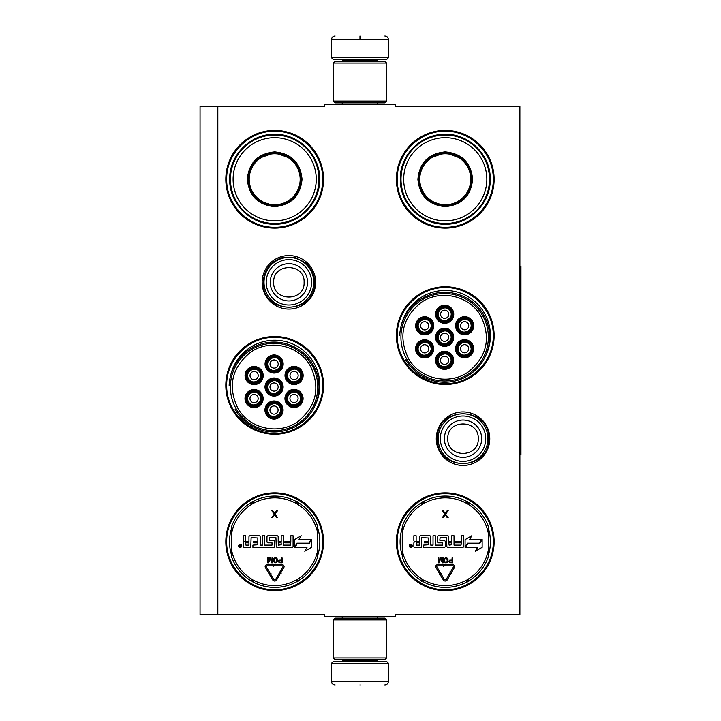 <?xml version="1.0" encoding="UTF-8"?>
<svg xmlns="http://www.w3.org/2000/svg" width="721" height="721" viewBox="0 0 721 721"><rect width="100%" height="100%" fill="white"/><g stroke="black" fill="none" stroke-linecap="round" stroke-linejoin="round"><path stroke-width="1.08" d="M217.823 106.411L324.432 106.411L324.432 104.635L395.505 104.635L395.505 106.411L519.886 106.411L519.886 614.589L395.505 614.589L395.505 616.365L324.432 616.365L324.432 614.589L217.823 614.589L217.823 106.411L200.05 106.411L200.05 614.589L217.823 614.589M489.784 438.683A26.758 26.758 0 0 1 463.026 465.442A26.758 26.758 0 0 1 436.268 438.683A26.758 26.758 0 0 1 463.026 411.925A26.758 26.758 0 0 1 489.784 438.683M315.654 282.317A26.758 26.758 0 0 1 288.896 309.075A26.758 26.758 0 0 1 262.138 282.317A26.758 26.758 0 0 1 288.896 255.558A26.758 26.758 0 0 1 315.654 282.317M323.54 541.741A48.866 48.866 0 0 1 274.683 590.598A48.866 48.866 0 0 1 225.817 541.741A48.866 48.866 0 0 1 274.683 492.876A48.866 48.866 0 0 1 323.54 541.741M323.54 385.375A48.866 48.866 0 0 1 274.683 434.24A48.866 48.866 0 0 1 225.817 385.375A48.866 48.866 0 0 1 274.683 336.509A48.866 48.866 0 0 1 323.54 385.375M323.54 179.259A48.866 48.866 0 0 1 274.683 228.124A48.866 48.866 0 0 1 225.817 179.259A48.866 48.866 0 0 1 274.683 130.402A48.866 48.866 0 0 1 323.54 179.259M494.119 541.741A48.866 48.866 0 0 1 445.254 590.598A48.866 48.866 0 0 1 396.388 541.741A48.866 48.866 0 0 1 445.254 492.876A48.866 48.866 0 0 1 494.119 541.741M494.119 335.625A48.866 48.866 0 0 1 445.254 384.491A48.866 48.866 0 0 1 396.388 335.625A48.866 48.866 0 0 1 445.254 286.76A48.866 48.866 0 0 1 494.119 335.625M494.119 179.259A48.866 48.866 0 0 1 445.254 228.124A48.866 48.866 0 0 1 396.388 179.259A48.866 48.866 0 0 1 445.254 130.402A48.866 48.866 0 0 1 494.119 179.259M231.675 527.979A45.144 45.144 0 0 0 231.675 555.494M317.682 555.494A45.144 45.144 0 0 0 317.682 527.979M314.68 406.311A45.144 45.144 0 0 0 279.748 340.519A45.144 45.144 0 0 0 230.675 375.299M402.255 527.979A45.144 45.144 0 0 0 402.255 555.494M488.252 555.494A45.144 45.144 0 0 0 488.252 527.979M485.251 356.553A45.144 45.144 0 0 0 450.328 290.761A45.144 45.144 0 0 0 401.246 325.55M274.683 337.401C300.315 336.743 323.314 359.743 322.657 385.375C323.314 411.015 300.315 434.006 274.683 433.348C249.042 434.006 226.052 411.015 226.7 385.375C226.052 359.743 249.042 336.743 274.683 337.401M445.254 287.652C470.894 286.994 493.885 309.985 493.227 335.625C493.885 361.257 470.894 384.257 445.254 383.599C419.622 384.257 396.622 361.257 397.28 335.625C396.622 309.985 419.622 286.994 445.254 287.652M445.254 131.285C470.894 130.627 493.885 153.627 493.227 179.259C493.885 204.899 470.894 227.89 445.254 227.241C419.622 227.89 396.622 204.899 397.28 179.259C396.622 153.627 419.622 130.627 445.254 131.285M274.683 589.715C249.042 590.373 226.052 567.373 226.7 541.741C226.052 516.101 249.042 493.11 274.683 493.759C300.315 493.11 323.314 516.101 322.657 541.741C323.314 567.373 300.315 590.373 274.683 589.715M445.254 493.759C470.894 493.11 493.885 516.101 493.227 541.741C493.885 567.373 470.894 590.373 445.254 589.715C419.622 590.373 396.622 567.373 397.28 541.741C396.622 516.101 419.622 493.11 445.254 493.759M274.683 227.241C249.042 227.89 226.052 204.899 226.7 179.259C226.052 153.627 249.042 130.627 274.683 131.285C300.315 130.627 323.314 153.627 322.657 179.259C323.314 204.899 300.315 227.89 274.683 227.241M313.77 282.317A24.875 24.875 0 0 1 288.896 307.191A24.875 24.875 0 0 1 264.021 282.317A24.875 24.875 0 0 1 288.896 257.442A24.875 24.875 0 0 1 313.77 282.317M311.589 282.317A22.693 22.693 0 0 1 288.896 305.01A22.693 22.693 0 0 1 266.202 282.317A22.693 22.693 0 0 1 288.896 259.623A22.693 22.693 0 0 1 311.589 282.317M487.901 438.683A24.875 24.875 0 0 1 463.026 463.558A24.875 24.875 0 0 1 438.152 438.683A24.875 24.875 0 0 1 463.026 413.809A24.875 24.875 0 0 1 487.901 438.683M485.72 438.683A22.693 22.693 0 0 1 463.026 461.377A22.693 22.693 0 0 1 440.333 438.683A22.693 22.693 0 0 1 463.026 415.99A22.693 22.693 0 0 1 485.72 438.683M388.394 57.725L386.979 59.149L332.958 59.149L331.534 57.725L388.394 57.725L388.394 39.601C388.186 37.447 386.997 36.257 384.843 36.05M359.968 36.05C392.062 36.05 392.062 36.05 359.968 36.05C327.875 36.05 327.875 36.05 359.968 36.05M359.968 36.176L359.968 39.331M331.534 663.275L388.394 663.275L386.979 661.851L332.958 661.851L331.534 663.275L331.534 681.399C331.75 683.553 332.931 684.743 335.094 684.95M359.968 684.95C392.062 684.95 392.062 684.95 359.968 684.95C327.875 684.95 327.875 684.95 359.968 684.95M333.318 657.94L386.618 657.94L384.843 659.715L335.094 659.715L333.318 657.94L333.318 619.916L335.094 618.14L384.843 618.14L386.618 619.916L333.318 619.916M386.618 63.06L333.318 63.06L335.094 61.285L384.843 61.285L386.618 63.06L386.618 101.084L333.318 101.084L335.094 102.86L384.843 102.86L386.618 101.084M274.683 151.897C291.302 153.519 300.423 162.64 302.045 179.259C300.423 195.887 291.302 205.007 274.683 206.63C258.055 205.007 248.934 195.887 247.312 179.259C248.934 162.64 258.055 153.519 274.683 151.897M291.825 158.863L274.683 152.609C290.869 154.195 299.747 163.072 301.333 179.259C299.747 195.454 290.869 204.331 274.683 205.918C258.488 204.331 249.61 195.454 248.024 179.259C249.61 163.072 258.488 154.195 274.683 152.609L257.532 158.863M274.683 135.016A44.242 44.242 0 0 0 230.432 179.259A44.242 44.242 0 0 0 274.683 223.51A44.242 44.242 0 0 0 318.925 179.259A44.242 44.242 0 0 0 274.683 135.016M274.683 137.684A41.575 41.575 0 0 0 233.099 179.259A41.575 41.575 0 0 0 274.683 220.842A41.575 41.575 0 0 0 316.258 179.259A41.575 41.575 0 0 0 274.683 137.684M259.01 200.826L274.683 205.918M274.683 224.231C250.647 224.853 229.089 203.295 229.711 179.259C229.089 155.231 250.647 133.673 274.683 134.295C298.71 133.673 320.268 155.231 319.646 179.259C320.268 203.295 298.71 224.853 274.683 224.231M274.683 153.771A25.496 25.496 0 0 1 300.17 179.259A25.496 25.496 0 0 1 274.683 204.755A25.496 25.496 0 0 1 249.187 179.259A25.496 25.496 0 0 1 274.683 153.771M274.683 153.05A26.208 26.208 0 0 1 300.891 179.259A26.208 26.208 0 0 1 274.683 205.467A26.208 26.208 0 0 1 248.475 179.259A26.208 26.208 0 0 1 274.683 153.05M300.179 394.937A7.111 7.111 0 0 0 290.464 392.332A7.111 7.111 0 0 0 287.868 402.039A7.111 7.111 0 0 0 297.575 404.643A7.111 7.111 0 0 0 300.179 394.937M299.557 395.288C295.772 387.943 284.011 394.738 288.481 401.687C292.266 409.032 304.028 402.237 299.557 395.288M297.557 396.442A4.083 4.083 0 0 1 296.061 402.03A4.083 4.083 0 0 1 290.482 400.534A4.083 4.083 0 0 1 291.978 394.946A4.083 4.083 0 0 1 297.557 396.442M280.226 383.473A7.111 7.111 0 0 0 270.519 380.877A7.111 7.111 0 0 0 267.915 390.584A7.111 7.111 0 0 0 277.621 393.188A7.111 7.111 0 0 0 280.226 383.473M279.604 383.833C275.819 376.488 264.057 383.275 268.527 390.223C272.313 397.568 284.074 390.782 279.604 383.833M277.612 384.987A4.083 4.083 0 0 1 276.116 390.566A4.083 4.083 0 0 1 270.528 389.07A4.083 4.083 0 0 1 272.024 383.491A4.083 4.083 0 0 1 277.612 384.987M280.28 360.464A7.111 7.111 0 0 0 270.564 357.868A7.111 7.111 0 0 0 267.969 367.575A7.111 7.111 0 0 0 277.675 370.179A7.111 7.111 0 0 0 280.28 360.464M279.658 360.824C275.873 353.479 264.111 360.266 268.582 367.214C272.367 374.56 284.128 367.773 279.658 360.824M277.657 361.978A4.083 4.083 0 0 1 276.161 367.557A4.083 4.083 0 0 1 270.582 366.061A4.083 4.083 0 0 1 272.078 360.482A4.083 4.083 0 0 1 277.657 361.978M260.218 395.027A7.111 7.111 0 0 0 250.511 392.422A7.111 7.111 0 0 0 247.907 402.129A7.111 7.111 0 0 0 257.622 404.733A7.111 7.111 0 0 0 260.218 395.027M259.605 395.378C255.82 388.033 244.059 394.829 248.529 401.777C252.314 409.122 264.075 402.327 259.605 395.378M257.604 396.532A4.083 4.083 0 0 1 256.108 402.12A4.083 4.083 0 0 1 250.529 400.624A4.083 4.083 0 0 1 252.017 395.036A4.083 4.083 0 0 1 257.604 396.532M280.172 406.482A7.111 7.111 0 0 0 270.465 403.886A7.111 7.111 0 0 0 267.861 413.593A7.111 7.111 0 0 0 277.567 416.197A7.111 7.111 0 0 0 280.172 406.482M279.559 406.842C275.773 399.497 264.012 406.284 268.473 413.241C272.259 420.577 284.02 413.791 279.559 406.842M277.558 407.996A4.083 4.083 0 0 1 276.062 413.575A4.083 4.083 0 0 1 270.474 412.079A4.083 4.083 0 0 1 271.97 406.5A4.083 4.083 0 0 1 277.558 407.996M260.272 372.018A7.111 7.111 0 0 0 250.566 369.413A7.111 7.111 0 0 0 247.961 379.12A7.111 7.111 0 0 0 257.667 381.724A7.111 7.111 0 0 0 260.272 372.018M259.659 372.369C255.874 365.024 244.113 371.82 248.574 378.768C252.359 386.114 264.12 379.318 259.659 372.369M257.658 373.523A4.083 4.083 0 0 1 256.162 379.111A4.083 4.083 0 0 1 250.575 377.615A4.083 4.083 0 0 1 252.071 372.027A4.083 4.083 0 0 1 257.658 373.523M300.224 371.928A7.111 7.111 0 0 0 290.518 369.323A7.111 7.111 0 0 0 287.913 379.03A7.111 7.111 0 0 0 297.629 381.634A7.111 7.111 0 0 0 300.224 371.928M299.612 372.279C295.826 364.934 284.065 371.73 288.535 378.678C292.32 386.023 304.082 379.228 299.612 372.279M297.611 373.433A4.083 4.083 0 0 1 296.115 379.021A4.083 4.083 0 0 1 290.536 377.525A4.083 4.083 0 0 1 292.032 371.937A4.083 4.083 0 0 1 297.611 373.433M270.069 380.102A7.994 7.994 0 0 1 280.992 383.031A7.994 7.994 0 0 1 278.063 393.954A7.994 7.994 0 0 1 267.14 391.025A7.994 7.994 0 0 1 270.069 380.102M278.603 394.874A9.058 9.058 0 0 1 266.22 391.557A9.058 9.058 0 0 1 269.537 379.183A9.058 9.058 0 0 1 281.92 382.5A9.058 9.058 0 0 1 278.603 394.874M250.07 391.656A7.994 7.994 0 0 1 260.993 394.585A7.994 7.994 0 0 1 258.064 405.499A7.994 7.994 0 0 1 247.141 402.579A7.994 7.994 0 0 1 250.07 391.656M258.596 406.428A9.058 9.058 0 0 1 246.212 403.111A9.058 9.058 0 0 1 249.529 390.728A9.058 9.058 0 0 1 261.912 394.045A9.058 9.058 0 0 1 258.596 406.428M250.115 368.647A7.994 7.994 0 0 1 261.038 371.567A7.994 7.994 0 0 1 258.118 382.49A7.994 7.994 0 0 1 247.195 379.57A7.994 7.994 0 0 1 250.115 368.647M258.65 383.419A9.058 9.058 0 0 1 246.267 380.102A9.058 9.058 0 0 1 249.583 367.719A9.058 9.058 0 0 1 261.966 371.036A9.058 9.058 0 0 1 258.65 383.419M278.018 416.963A7.994 7.994 0 0 0 280.938 406.04A7.994 7.994 0 0 0 270.014 403.111A7.994 7.994 0 0 0 267.094 414.034A7.994 7.994 0 0 0 278.018 416.963M269.483 402.192A9.058 9.058 0 0 0 266.166 414.566A9.058 9.058 0 0 0 278.549 417.883A9.058 9.058 0 0 0 281.866 405.508A9.058 9.058 0 0 0 269.483 402.192M290.076 368.557A7.994 7.994 0 0 0 287.147 379.48A7.994 7.994 0 0 0 298.07 382.4A7.994 7.994 0 0 0 300.999 371.486A7.994 7.994 0 0 0 290.076 368.557M298.602 383.329A9.058 9.058 0 0 0 301.919 370.945A9.058 9.058 0 0 0 289.545 367.629A9.058 9.058 0 0 0 286.228 380.012A9.058 9.058 0 0 0 298.602 383.329M270.123 357.093A7.994 7.994 0 0 0 267.194 368.016A7.994 7.994 0 0 0 278.117 370.945A7.994 7.994 0 0 0 281.046 360.022A7.994 7.994 0 0 0 270.123 357.093M278.648 371.865A9.058 9.058 0 0 0 281.965 359.491A9.058 9.058 0 0 0 269.591 356.174A9.058 9.058 0 0 0 266.274 368.548A9.058 9.058 0 0 0 278.648 371.865M298.016 405.409A7.994 7.994 0 0 1 287.093 402.489A7.994 7.994 0 0 1 290.022 391.566A7.994 7.994 0 0 1 300.945 394.495A7.994 7.994 0 0 1 298.016 405.409M289.491 390.638A9.058 9.058 0 0 1 301.865 393.954A9.058 9.058 0 0 1 298.548 406.338A9.058 9.058 0 0 1 286.174 403.021A9.058 9.058 0 0 1 289.491 390.638M237.75 407.996C249.069 428.995 279.243 435.601 298.296 421.253C316.483 405.959 320.512 387.565 310.381 366.061C299.071 345.062 268.897 338.455 249.845 352.803C231.648 368.098 227.62 386.501 237.75 407.996M311.923 365.177A43.711 43.711 0 0 0 252.215 349.171A43.711 43.711 0 0 0 236.218 408.888A43.711 43.711 0 0 0 295.925 424.885A43.711 43.711 0 0 0 311.923 365.177M235.136 409.51A44.954 44.954 0 0 0 296.547 425.958A44.954 44.954 0 0 0 263.237 343.403A44.954 44.954 0 0 0 229.143 385.375M231.675 557.108A45.666 45.666 0 0 0 250.8 580.657A45.666 45.666 0 0 1 231.675 557.108L231.675 526.366A45.666 45.666 0 0 1 250.8 502.816L251.728 504.33A2.487 2.487 0 0 0 252.575 503.456L252.206 501.582M317.682 526.366A45.666 45.666 0 0 0 298.557 502.816A45.666 45.666 0 0 1 317.682 526.366L317.682 557.108A45.666 45.666 0 0 1 298.557 580.657L297.629 579.143A2.487 2.487 0 0 0 296.782 580.017L297.151 581.892M252.909 581.883A45.666 45.666 0 0 0 296.448 581.883A45.666 45.666 0 0 1 252.909 581.883L253.756 580.315A2.487 2.487 0 0 0 252.575 580.017L251.133 581.27M298.224 581.27L296.782 580.017A2.487 2.487 0 0 0 295.601 580.315A43.891 43.891 0 0 1 253.756 580.315M296.448 501.591A45.666 45.666 0 0 0 252.909 501.591A45.666 45.666 0 0 1 296.448 501.591L295.601 503.159A2.487 2.487 0 0 0 296.782 503.456L298.224 502.204M251.133 502.204L252.575 503.456A2.487 2.487 0 0 0 253.756 503.159A43.891 43.891 0 0 1 295.601 503.159M252.206 581.892L252.575 580.017A2.487 2.487 0 0 0 251.728 579.143A43.891 43.891 0 0 1 231.675 550.52M241.751 545.878A1.532 1.532 0 0 0 240.228 544.346A1.532 1.532 0 0 0 238.696 545.878A1.532 1.532 0 0 0 240.228 547.401A1.532 1.532 0 0 0 241.751 545.878M244.401 547.401L250.764 547.401L251.115 537.632L257.839 537.992L257.839 541.741L253.639 541.741L253.639 542.859L257.839 542.859L257.839 544.779L252.927 545.13L252.927 547.401L273.556 547.401A1.118 1.118 0 0 0 274.683 546.284L274.683 541.741A1.118 1.118 0 0 0 273.556 540.615L269.203 540.263L269.564 537.632L275.927 537.632L276.278 546.284A1.118 1.118 0 0 0 277.396 547.401L291.969 547.401A1.118 1.118 0 0 0 293.087 546.284L293.087 535.766L290.815 535.766L290.815 541.741L284.849 541.741L284.849 542.859L290.815 542.859L290.464 545.13L283.452 545.13L283.452 535.766L281.181 535.766L281.181 541.741L278.198 541.741L278.198 536.884A1.118 1.118 0 0 0 277.08 535.766L268.086 535.766A1.118 1.118 0 0 0 266.968 536.884L266.968 541.741A1.118 1.118 0 0 0 268.086 542.859L272.015 542.859L272.015 545.13L264.724 545.13L264.724 535.766L262.453 535.766L262.453 545.13L260.182 545.13L260.182 536.884A1.118 1.118 0 0 0 259.064 535.766L250.07 535.766A1.118 1.118 0 0 0 248.952 536.884L248.952 541.741L246.672 541.741A1.118 1.118 0 0 1 245.555 540.615L245.555 535.766L243.283 535.766L243.283 540.317A1.424 1.424 0 0 0 244.707 541.741A1.424 1.424 0 0 0 243.283 543.156L243.283 546.284A1.118 1.118 0 0 0 244.401 547.401M295.042 547.401L306.993 547.401L304.767 551.259L311.571 547.338L311.571 539.479L309.147 543.67L297.196 543.67L295.042 547.401M299.062 539.479L301.207 535.757L294.51 539.623L294.51 547.401L296.935 543.21L308.876 543.21L311.039 539.479L299.062 539.479M269.068 574.88L269.564 574.592L272.718 579.936A2.271 2.271 0 0 0 276.648 579.927L280.027 574.105L279.045 573.537L275.665 579.351A1.136 1.136 0 0 1 273.701 579.36L270.537 574.015L271.033 573.727L269.474 573.33L269.068 574.88M282.848 566.994L279.793 572.249L279.306 571.96L279.712 573.519L281.271 573.105L280.775 572.816L283.831 567.571A1.92 1.92 0 0 0 282.172 564.687L274.683 564.687L274.683 565.823L282.172 565.823A0.784 0.784 0 0 1 282.848 566.994M268.798 573.312L269.78 572.735L266.391 567.003A0.784 0.784 0 0 1 267.067 565.823L273.106 565.823L273.106 566.427L274.241 565.264L273.106 564.083L273.106 564.687L267.067 564.687A1.92 1.92 0 0 0 265.409 567.58L268.798 573.312M278.324 561.244L279.135 562.704L282.1 562.813L282.1 557.91L281.487 557.91L281.487 560.1L279.135 560.199L278.324 561.244M275.052 562.813L276.377 562.704L277.396 561.659L277.396 559.054L276.377 558.009L274.539 558.009L273.52 559.054L273.52 561.659L275.052 562.813M269.735 557.91L268.311 561.767L268.311 557.91L267.698 557.91L267.698 562.813L268.618 562.813L270.15 558.433L271.682 562.813L272.601 562.813L272.601 557.91L271.988 557.91L271.988 561.767L270.555 557.91L269.735 557.91M274.647 513.442L272.574 510.567L271.682 510.567L274.205 514.199L271.682 517.678L272.574 517.678L274.647 514.803L276.72 517.678L277.603 517.678L275.089 514.199L277.603 510.567L276.72 510.567L274.647 513.442M297.151 501.582L296.782 503.456A2.487 2.487 0 0 0 297.629 504.33A43.891 43.891 0 0 1 317.682 532.954M239.705 546.942L239.543 544.788L240.174 545.725L240.886 544.788L240.886 546.942L239.705 546.942M245.555 542.859L248.952 542.859L248.952 545.13L245.915 545.13L245.555 542.859M278.198 542.859L281.181 542.859L281.181 544.779L278.549 545.13L278.198 542.859M281.487 560.722L281.487 562.29L279.036 561.974L279.243 560.83L281.487 560.722M275.052 562.182L274.133 561.56L274.133 559.163L276.278 558.64L276.783 561.56L275.052 562.182M240.003 546.112L240.634 546.572L240.003 546.112M445.254 151.897C461.873 153.519 470.993 162.64 472.615 179.259C470.993 195.887 461.873 205.007 445.254 206.63C428.635 205.007 419.514 195.887 417.892 179.259C419.514 162.64 428.635 153.519 445.254 151.897M462.404 158.863L445.254 152.609C461.44 154.195 470.326 163.072 471.904 179.259C470.326 195.454 461.44 204.331 445.254 205.918C429.067 204.331 420.181 195.454 418.604 179.259C420.181 163.072 429.067 154.195 445.254 152.609L428.103 158.863M445.254 135.016A44.242 44.242 0 0 0 401.011 179.259A44.242 44.242 0 0 0 445.254 223.51A44.242 44.242 0 0 0 489.496 179.259A44.242 44.242 0 0 0 445.254 135.016M445.254 137.684A41.575 41.575 0 0 0 403.679 179.259A41.575 41.575 0 0 0 445.254 220.842A41.575 41.575 0 0 0 486.828 179.259A41.575 41.575 0 0 0 445.254 137.684M429.59 200.826L445.254 205.918M445.254 224.231C421.226 224.853 399.668 203.295 400.281 179.259C399.668 155.231 421.226 133.673 445.254 134.295C469.281 133.673 490.839 155.231 490.226 179.259C490.839 203.295 469.281 224.853 445.254 224.231M445.254 153.771A25.496 25.496 0 0 1 470.75 179.259A25.496 25.496 0 0 1 445.254 204.755A25.496 25.496 0 0 1 419.766 179.259A25.496 25.496 0 0 1 445.254 153.771M445.254 153.05A26.208 26.208 0 0 1 471.462 179.259A26.208 26.208 0 0 1 445.254 205.467A26.208 26.208 0 0 1 419.045 179.259A26.208 26.208 0 0 1 445.254 153.05M470.75 345.188A7.111 7.111 0 0 0 461.043 342.583A7.111 7.111 0 0 0 458.439 352.29A7.111 7.111 0 0 0 468.154 354.894A7.111 7.111 0 0 0 470.75 345.188M470.137 345.539C466.352 338.194 454.59 344.989 459.061 351.938C462.846 359.283 474.607 352.488 470.137 345.539M468.136 346.693A4.083 4.083 0 0 1 466.64 352.281A4.083 4.083 0 0 1 461.061 350.785A4.083 4.083 0 0 1 462.558 345.197A4.083 4.083 0 0 1 468.136 346.693M450.796 333.724A7.111 7.111 0 0 0 441.09 331.119A7.111 7.111 0 0 0 438.485 340.835A7.111 7.111 0 0 0 448.201 343.43A7.111 7.111 0 0 0 450.796 333.724M450.183 334.075C446.398 326.739 434.637 333.526 439.107 340.474C442.892 347.819 454.654 341.033 450.183 334.075M448.183 335.238A4.083 4.083 0 0 1 446.687 340.817A4.083 4.083 0 0 1 441.108 339.321A4.083 4.083 0 0 1 442.604 333.742A4.083 4.083 0 0 1 448.183 335.238M450.85 310.715A7.111 7.111 0 0 0 441.144 308.11A7.111 7.111 0 0 0 438.539 317.826A7.111 7.111 0 0 0 448.246 320.421A7.111 7.111 0 0 0 450.85 310.715M450.237 311.066C446.452 303.73 434.691 310.517 439.161 317.465C442.946 324.81 454.708 318.024 450.237 311.066M448.237 312.229A4.083 4.083 0 0 1 446.741 317.808A4.083 4.083 0 0 1 441.153 316.312A4.083 4.083 0 0 1 442.649 310.733A4.083 4.083 0 0 1 448.237 312.229M430.798 345.278A7.111 7.111 0 0 0 421.091 342.673A7.111 7.111 0 0 0 418.486 352.38A7.111 7.111 0 0 0 428.193 354.984A7.111 7.111 0 0 0 430.798 345.278M430.176 345.629C426.39 338.284 414.629 345.08 419.099 352.028C422.885 359.373 434.646 352.578 430.176 345.629M428.184 346.783A4.083 4.083 0 0 1 426.688 352.371A4.083 4.083 0 0 1 421.1 350.875A4.083 4.083 0 0 1 422.596 345.287A4.083 4.083 0 0 1 428.184 346.783M450.751 356.733A7.111 7.111 0 0 0 441.036 354.128A7.111 7.111 0 0 0 438.44 363.844A7.111 7.111 0 0 0 448.147 366.439A7.111 7.111 0 0 0 450.751 356.733M450.129 357.093C446.344 349.748 434.583 356.535 439.053 363.483C442.838 370.828 454.6 364.042 450.129 357.093M448.129 358.247A4.083 4.083 0 0 1 446.632 363.826A4.083 4.083 0 0 1 441.054 362.33A4.083 4.083 0 0 1 442.55 356.751A4.083 4.083 0 0 1 448.129 358.247M430.852 322.269A7.111 7.111 0 0 0 421.136 319.664A7.111 7.111 0 0 0 418.54 329.371A7.111 7.111 0 0 0 428.247 331.975A7.111 7.111 0 0 0 430.852 322.269M430.23 322.62C426.444 315.275 414.683 322.071 419.153 329.019C422.939 336.365 434.7 329.569 430.23 322.62M428.229 323.774A4.083 4.083 0 0 1 426.733 329.362A4.083 4.083 0 0 1 421.154 327.866A4.083 4.083 0 0 1 422.65 322.278A4.083 4.083 0 0 1 428.229 323.774M470.804 322.179A7.111 7.111 0 0 0 461.098 319.574A7.111 7.111 0 0 0 458.493 329.281A7.111 7.111 0 0 0 468.199 331.885A7.111 7.111 0 0 0 470.804 322.179M470.191 322.53C466.406 315.185 454.645 321.981 459.106 328.929C462.891 336.274 474.652 329.479 470.191 322.53M468.19 323.684A4.083 4.083 0 0 1 466.694 329.272A4.083 4.083 0 0 1 461.107 327.776A4.083 4.083 0 0 1 462.603 322.188A4.083 4.083 0 0 1 468.19 323.684M440.648 330.353A7.994 7.994 0 0 1 451.571 333.282A7.994 7.994 0 0 1 448.642 344.205A7.994 7.994 0 0 1 437.719 341.276A7.994 7.994 0 0 1 440.648 330.353M449.174 345.125A9.058 9.058 0 0 1 436.8 341.808A9.058 9.058 0 0 1 440.116 329.434A9.058 9.058 0 0 1 452.491 332.751A9.058 9.058 0 0 1 449.174 345.125M420.64 341.907A7.994 7.994 0 0 1 431.564 344.827A7.994 7.994 0 0 1 428.635 355.75A7.994 7.994 0 0 1 417.711 352.821A7.994 7.994 0 0 1 420.64 341.907M429.175 356.679A9.058 9.058 0 0 1 416.792 353.362A9.058 9.058 0 0 1 420.109 340.979A9.058 9.058 0 0 1 432.492 344.296A9.058 9.058 0 0 1 429.175 356.679M420.694 318.898A7.994 7.994 0 0 1 431.618 321.818A7.994 7.994 0 0 1 428.689 332.741A7.994 7.994 0 0 1 417.765 329.812A7.994 7.994 0 0 1 420.694 318.898M429.22 333.67A9.058 9.058 0 0 1 416.846 330.353A9.058 9.058 0 0 1 420.163 317.97A9.058 9.058 0 0 1 432.537 321.287A9.058 9.058 0 0 1 429.22 333.67M448.588 367.214A7.994 7.994 0 0 0 451.517 356.291A7.994 7.994 0 0 0 440.594 353.362A7.994 7.994 0 0 0 437.665 364.285A7.994 7.994 0 0 0 448.588 367.214M440.062 352.443A9.058 9.058 0 0 0 436.746 364.817A9.058 9.058 0 0 0 449.12 368.134A9.058 9.058 0 0 0 452.437 355.759A9.058 9.058 0 0 0 440.062 352.443M460.647 318.808A7.994 7.994 0 0 0 457.727 329.722A7.994 7.994 0 0 0 468.65 332.651A7.994 7.994 0 0 0 471.57 321.728A7.994 7.994 0 0 0 460.647 318.808M469.182 333.58A9.058 9.058 0 0 0 472.498 321.196A9.058 9.058 0 0 0 460.115 317.88A9.058 9.058 0 0 0 456.799 330.263A9.058 9.058 0 0 0 469.182 333.58M440.702 307.344A7.994 7.994 0 0 0 437.773 318.267A7.994 7.994 0 0 0 448.696 321.196A7.994 7.994 0 0 0 451.625 310.273A7.994 7.994 0 0 0 440.702 307.344M449.228 322.116A9.058 9.058 0 0 0 452.545 309.742A9.058 9.058 0 0 0 440.161 306.425A9.058 9.058 0 0 0 436.845 318.799A9.058 9.058 0 0 0 449.228 322.116M468.596 355.66A7.994 7.994 0 0 1 457.673 352.731A7.994 7.994 0 0 1 460.602 341.817A7.994 7.994 0 0 1 471.525 344.737A7.994 7.994 0 0 1 468.596 355.66M460.07 340.889A9.058 9.058 0 0 1 472.444 344.205A9.058 9.058 0 0 1 469.128 356.589A9.058 9.058 0 0 1 456.754 353.272A9.058 9.058 0 0 1 460.07 340.889M408.329 358.247C419.64 379.237 449.814 385.852 468.875 371.504C487.063 356.21 491.091 337.807 480.961 316.312C469.641 295.313 439.468 288.706 420.415 303.054C402.228 318.349 398.199 336.743 408.329 358.247M482.502 315.419A43.711 43.711 0 0 0 422.785 299.422A43.711 43.711 0 0 0 406.788 359.13A43.711 43.711 0 0 0 466.496 375.136A43.711 43.711 0 0 0 482.502 315.419M405.716 359.752A44.954 44.954 0 0 0 467.118 376.209A44.954 44.954 0 0 0 433.808 293.645A44.954 44.954 0 0 0 399.722 335.625M402.255 557.108A45.666 45.666 0 0 0 421.37 580.657A45.666 45.666 0 0 1 402.255 557.108L402.255 526.366A45.666 45.666 0 0 1 421.37 502.816L422.299 504.33A2.487 2.487 0 0 0 423.155 503.456L422.785 501.582M488.252 526.366A45.666 45.666 0 0 0 469.137 502.816A45.666 45.666 0 0 1 488.252 526.366L488.252 557.108A45.666 45.666 0 0 1 469.137 580.657L468.208 579.143A2.487 2.487 0 0 0 467.352 580.017L467.722 581.892M423.488 581.883A45.666 45.666 0 0 0 467.019 581.883A45.666 45.666 0 0 1 423.488 581.883L424.336 580.315A2.487 2.487 0 0 0 423.155 580.017L421.713 581.27M468.794 581.27L467.352 580.017A2.487 2.487 0 0 0 466.172 580.315A43.891 43.891 0 0 1 424.336 580.315M467.019 501.591A45.666 45.666 0 0 0 423.488 501.591A45.666 45.666 0 0 1 467.019 501.591L466.172 503.159A2.487 2.487 0 0 0 467.352 503.456L468.794 502.204M421.713 502.204L423.155 503.456A2.487 2.487 0 0 0 424.336 503.159A43.891 43.891 0 0 1 466.172 503.159M422.785 581.892L423.155 580.017A2.487 2.487 0 0 0 422.299 579.143A43.891 43.891 0 0 1 402.255 550.52M412.331 545.878A1.532 1.532 0 0 0 410.799 544.346A1.532 1.532 0 0 0 409.276 545.878A1.532 1.532 0 0 0 410.799 547.401A1.532 1.532 0 0 0 412.331 545.878M414.981 547.401L421.334 547.401L421.695 537.632L428.409 537.992L428.409 541.741L424.218 541.741L424.218 542.859L428.409 542.859L428.409 544.779L423.506 545.13L423.506 547.401L444.136 547.401A1.118 1.118 0 0 0 445.254 546.284L445.254 541.741A1.118 1.118 0 0 0 444.136 540.615L439.783 540.263L440.134 537.632L446.497 537.632L446.858 546.284A1.118 1.118 0 0 0 447.975 547.401L462.549 547.401A1.118 1.118 0 0 0 463.666 546.284L463.666 535.766L461.395 535.766L461.395 541.741L455.42 541.741L455.42 542.859L461.395 542.859L461.034 545.13L454.032 545.13L454.032 535.766L451.761 535.766L451.761 541.741L448.777 541.741L448.777 536.884A1.118 1.118 0 0 0 447.651 535.766L438.665 535.766A1.118 1.118 0 0 0 437.548 536.884L437.548 541.741A1.118 1.118 0 0 0 438.665 542.859L442.586 542.859L442.586 545.13L435.304 545.13L435.304 535.766L433.033 535.766L433.033 545.13L430.752 545.13L430.752 536.884A1.118 1.118 0 0 0 429.635 535.766L420.649 535.766A1.118 1.118 0 0 0 419.523 536.884L419.523 541.741L417.252 541.741A1.118 1.118 0 0 1 416.134 540.615L416.134 535.766L413.854 535.766L413.854 540.317A1.424 1.424 0 0 0 415.278 541.741A1.424 1.424 0 0 0 413.854 543.156L413.854 546.284A1.118 1.118 0 0 0 414.981 547.401M465.622 547.401L477.572 547.401L475.346 551.259L482.142 547.338L482.142 539.479L479.726 543.67L467.776 543.67L465.622 547.401M469.632 539.479L471.786 535.757L465.09 539.623L465.09 547.401L467.505 543.21L479.456 543.21L481.61 539.479L469.632 539.479M439.648 574.88L440.134 574.592L443.298 579.936A2.271 2.271 0 0 0 447.218 579.927L450.607 574.105L449.625 573.537L446.236 579.351A1.136 1.136 0 0 1 444.28 579.36L441.117 574.015L441.603 573.727L440.044 573.33L439.648 574.88M453.428 566.994L450.373 572.249L449.877 571.96L450.292 573.519L451.842 573.105L451.355 572.816L454.41 567.571A1.92 1.92 0 0 0 452.752 564.687L445.254 564.687L445.254 565.823L452.752 565.823A0.784 0.784 0 0 1 453.428 566.994M439.377 573.312L440.36 572.735L436.971 567.003A0.784 0.784 0 0 1 437.638 565.823L443.685 565.823L443.685 566.427L444.821 565.264L443.685 564.083L443.685 564.687L437.638 564.687A1.92 1.92 0 0 0 435.989 567.58L439.377 573.312M448.895 561.244L449.715 562.704L452.68 562.813L452.68 557.91L452.067 557.91L452.067 560.1L449.715 560.199L448.895 561.244M445.623 562.813L446.957 562.704L447.975 561.659L447.975 559.054L446.957 558.009L445.118 558.009L444.091 559.054L444.091 561.659L445.623 562.813M440.315 557.91L438.882 561.767L438.882 557.91L438.269 557.91L438.269 562.813L439.188 562.813L440.72 558.433L442.252 562.813L443.172 562.813L443.172 557.91L442.559 557.91L442.559 561.767L441.135 557.91L440.315 557.91M445.217 513.442L443.145 510.567L442.261 510.567L444.776 514.199L442.261 517.678L443.145 517.678L445.217 514.803L447.29 517.678L448.183 517.678L445.668 514.199L448.183 510.567L447.29 510.567L445.217 513.442M467.722 501.582L467.352 503.456A2.487 2.487 0 0 0 468.208 504.33A43.891 43.891 0 0 1 488.252 532.954M410.285 546.942L410.123 544.788L410.745 545.725L411.457 544.788L411.457 546.942L410.285 546.942M416.134 542.859L419.523 542.859L419.523 545.13L416.486 545.13L416.134 542.859M448.777 542.859L451.761 542.859L451.761 544.779L449.129 545.13L448.777 542.859M452.067 560.722L452.067 562.29L449.607 561.974L449.814 560.83L452.067 560.722M445.623 562.182L444.704 561.56L444.704 559.163L446.849 558.64L447.362 561.56L445.623 562.182M410.582 546.112L411.213 546.572L410.582 546.112M519.886 266.328L520.95 266.328L520.95 454.672L519.886 454.672M270.258 282.317A18.638 18.638 0 0 0 288.896 300.954A18.638 18.638 0 0 0 307.534 282.317A18.638 18.638 180 0 0 288.896 263.679A18.638 18.638 180 0 0 270.258 282.317M273.692 282.317C272.736 301.937 305.055 301.937 304.1 282.317C305.046 262.705 272.736 262.705 273.692 282.317M444.388 438.683A18.638 18.638 0 0 0 463.026 457.321A18.638 18.638 0 0 0 481.664 438.683A18.638 18.638 180 0 0 463.026 420.046A18.638 18.638 180 0 0 444.388 438.683M447.813 438.683C446.867 458.295 479.177 458.295 478.23 438.683C479.177 419.063 446.867 419.063 447.813 438.683M376.849 61.285L376.849 60.573L343.088 60.573L341.664 59.149M331.534 57.725L331.534 39.601L388.394 39.601M343.088 659.715L343.088 660.427L376.849 660.427L378.273 661.851M388.394 663.275L388.394 681.399L331.534 681.399M317.682 557.108A45.666 45.666 0 0 1 298.557 580.657M231.675 526.366A45.666 45.666 0 0 1 250.8 502.816M250.8 580.657L251.728 579.143M317.682 550.52A43.891 43.891 0 0 1 297.629 579.143M298.557 502.816L297.629 504.33M231.675 532.954A43.891 43.891 0 0 1 251.728 504.33M296.448 581.883L295.601 580.315M252.909 501.591L253.756 503.159M488.252 557.108A45.666 45.666 0 0 1 469.137 580.657M402.255 526.366A45.666 45.666 0 0 1 421.37 502.816M421.37 580.657L422.299 579.143M488.252 550.52A43.891 43.891 0 0 1 468.208 579.143M469.137 502.816L468.208 504.33M402.255 532.954A43.891 43.891 0 0 1 422.299 504.33M467.019 581.883L466.172 580.315M423.488 501.591L424.336 503.159M377.696 104.635L377.696 102.86M342.232 104.635L342.232 102.86M343.088 61.285L343.088 60.573M376.849 60.573L378.273 59.149M331.534 39.601C331.75 37.447 332.931 36.257 335.094 36.05M377.696 616.365L377.696 618.14M342.232 616.365L342.232 618.14M376.849 659.715L376.849 660.427M343.088 660.427L341.664 661.851M388.394 681.399C388.186 683.553 387.006 684.743 384.843 684.95M386.618 657.94L386.618 619.916M333.318 63.06L333.318 101.084M437.386 438.683C435.799 405.608 490.253 405.599 488.667 438.683C490.253 471.759 435.799 471.759 437.386 438.683M263.255 282.317C264.147 269.131 270.961 260.759 283.695 257.217L295.268 257.487L305.542 262.823C311.391 268.014 314.383 274.512 314.536 282.317C316.122 315.401 261.669 315.392 263.255 282.317"/></g></svg>
